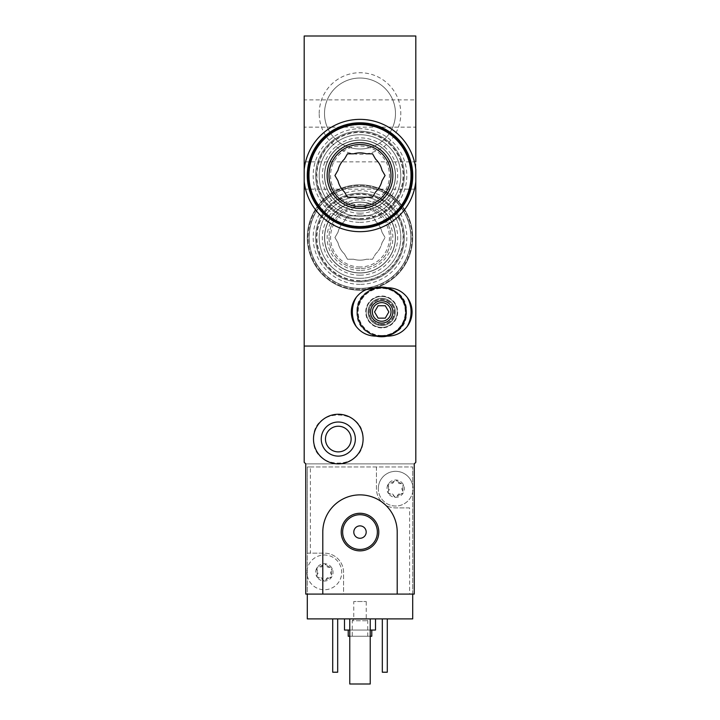 <?xml version="1.0" encoding="UTF-8"?>
<svg xmlns="http://www.w3.org/2000/svg" width="720" height="720" viewBox="0 0 720 720"><rect width="100%" height="100%" fill="white"/><g stroke="black" fill="none" stroke-linecap="round" stroke-linejoin="round"><path stroke-width="0.54" stroke-dasharray="3.6 2.7" d="M319.203 113.508A40.797 40.797 0 0 1 380.394 78.183A40.797 40.797 0 0 1 380.394 148.842A40.797 40.797 0 0 1 319.203 113.508M319.203 237.528A40.797 40.797 0 0 1 380.394 202.203A40.797 40.797 0 0 1 380.394 272.862A40.797 40.797 0 0 1 319.203 237.528M310.392 466.965L412.704 466.965L307.296 466.965L307.296 594.09L305.739 594.09L305.739 463.869L414.261 463.869L415.809 462.312L415.809 346.05L304.191 346.05L304.191 36L415.809 36L415.809 346.05L304.191 346.05L304.191 462.312L305.739 463.869L414.261 463.869L414.261 594.09L343.566 594.09L343.566 572.382A19.224 19.224 0 0 0 324.342 553.158A19.224 19.224 0 0 1 343.566 572.382L343.566 594.09L412.704 594.09L412.704 618.894L307.296 618.894L307.296 553.158L324.342 553.158L307.296 553.158L307.296 466.965L310.392 466.965L310.392 553.158M304.191 181.413C306.648 209.331 331.938 232.083 359.973 231.642C388.062 232.101 413.271 209.376 415.809 181.413L415.809 169.632C413.352 141.714 388.062 118.962 360.027 119.403C331.938 118.944 306.729 141.66 304.191 169.632M319.203 175.518A40.797 40.797 0 0 1 360 134.73A40.797 40.797 0 0 1 400.797 175.518A40.797 40.797 0 0 1 360 216.315A40.797 40.797 0 0 1 319.203 175.518M356.904 311.94C355.626 344.061 407.988 343.836 406.503 311.958C408.042 280.089 355.644 279.774 356.904 311.94A24.804 24.804 0 0 1 394.101 290.466A24.804 24.804 0 0 1 394.101 333.423A24.804 24.804 0 0 1 356.904 311.94M304.191 189.162L415.809 189.162L415.809 161.883L304.191 161.883L304.191 189.162L304.191 161.883M331.542 127.152L415.809 127.152L415.809 99.873L304.191 99.873L304.191 127.152L304.191 99.873M366.201 311.94A15.498 15.498 0 0 1 389.457 298.521A15.498 15.498 0 0 1 389.457 325.368A15.498 15.498 0 0 1 366.201 311.94M368.883 311.94A12.816 12.816 0 0 1 388.116 300.843A12.816 12.816 0 0 1 388.116 323.046A12.816 12.816 0 0 1 368.883 311.94A12.816 12.816 0 0 1 388.116 300.843A12.816 12.816 0 0 1 388.116 323.046A12.816 12.816 0 0 1 368.883 311.94M395.487 175.518A35.487 35.487 0 0 0 342.261 144.792A35.487 35.487 0 0 0 342.261 206.253A35.487 35.487 0 0 0 395.487 175.518A35.487 35.487 0 0 0 342.261 144.792A35.487 35.487 0 0 0 342.261 206.253A35.487 35.487 0 0 0 395.487 175.518M324.513 237.528A35.487 35.487 0 0 1 377.739 206.802A35.487 35.487 0 0 1 377.739 268.263A35.487 35.487 0 0 1 324.513 237.528A35.487 35.487 0 0 1 377.739 206.802A35.487 35.487 0 0 1 377.739 268.263A35.487 35.487 0 0 1 324.513 237.528M324.513 113.508A35.487 35.487 0 0 1 377.739 82.782A35.487 35.487 0 0 1 377.739 144.243A35.487 35.487 0 0 1 324.513 113.508A35.487 35.487 0 0 1 377.739 82.782A35.487 35.487 0 0 1 377.739 144.243A35.487 35.487 0 0 1 324.513 113.508M366.426 259.236A22.635 22.635 0 0 1 353.574 259.236A22.635 22.635 0 0 0 366.426 259.236L372.528 259.236L375.588 253.944A22.635 22.635 0 0 0 382.005 242.82A22.635 22.635 0 0 1 375.588 253.944L372.528 259.236L366.426 259.236M375.588 221.121A22.635 22.635 0 0 1 382.005 232.245A22.635 22.635 0 0 0 375.588 221.121L372.528 215.829L366.426 215.829A22.635 22.635 0 0 0 353.574 215.829A22.635 22.635 0 0 1 366.426 215.829L372.528 215.829L375.588 221.121M337.995 232.245A22.635 22.635 0 0 1 344.412 221.121A22.635 22.635 0 0 0 337.995 232.245L334.935 237.528L337.995 242.82A22.635 22.635 0 0 0 344.412 253.944L347.472 259.236L353.574 259.236L347.472 259.236L344.412 253.944A22.635 22.635 0 0 1 337.995 242.82L334.935 237.528L337.995 232.245M360 290.241A52.704 52.704 0 0 1 314.352 211.176A52.704 52.704 0 0 1 405.648 211.176A52.704 52.704 0 0 1 360 290.241A52.704 52.704 0 0 1 314.352 211.176A52.704 52.704 0 0 1 405.648 211.176A52.704 52.704 0 0 1 360 290.241A52.704 52.704 0 0 1 314.352 211.176A52.704 52.704 0 0 1 405.648 211.176A52.704 52.704 0 0 1 360 290.241A52.704 52.704 0 0 1 314.352 211.176A52.704 52.704 0 0 1 405.648 211.176A52.704 52.704 0 0 1 360 290.241M360 288.378A50.85 50.85 0 0 1 315.963 212.103A50.85 50.85 0 0 1 404.037 212.103A50.85 50.85 0 0 1 360 288.378A50.85 50.85 0 0 1 315.963 212.103A50.85 50.85 0 0 1 404.037 212.103A50.85 50.85 0 0 1 360 288.378A50.85 50.85 0 0 1 315.963 212.103A50.85 50.85 0 0 1 404.037 212.103A50.85 50.85 0 0 1 360 288.378A50.85 50.85 0 0 1 315.963 212.103A50.85 50.85 0 0 1 404.037 212.103A50.85 50.85 0 0 1 360 288.378M360 284.346A46.818 46.818 0 0 1 319.455 214.119A46.818 46.818 0 0 1 400.545 214.119A46.818 46.818 0 0 1 360 284.346M360 281.871A44.334 44.334 0 0 1 321.606 215.361A44.334 44.334 0 0 1 398.394 215.361A44.334 44.334 0 0 1 360 281.871A44.334 44.334 0 0 1 321.606 215.361A44.334 44.334 0 0 1 398.394 215.361A44.334 44.334 0 0 1 360 281.871A44.334 44.334 0 0 1 321.606 215.361A44.334 44.334 0 0 1 398.394 215.361A44.334 44.334 0 0 1 360 281.871A44.334 44.334 0 0 1 321.606 215.361A44.334 44.334 0 0 1 398.394 215.361A44.334 44.334 0 0 1 360 281.871M360 280.629A43.101 43.101 0 0 1 322.677 215.982A43.101 43.101 0 0 1 397.323 215.982A43.101 43.101 0 0 1 360 280.629M360 280.989A43.461 43.461 0 0 1 322.362 215.802A43.461 43.461 0 0 1 397.638 215.802A43.461 43.461 0 0 1 360 280.989M360 272.88A35.343 35.343 0 0 1 329.391 219.861A35.343 35.343 0 0 1 390.609 219.861A35.343 35.343 0 0 1 360 272.88A35.343 35.343 0 0 1 329.391 219.861A35.343 35.343 0 0 1 390.609 219.861A35.343 35.343 0 0 1 360 272.88A35.343 35.343 0 0 1 329.391 219.861A35.343 35.343 0 0 1 390.609 219.861A35.343 35.343 0 0 1 360 272.88M360 289.62A52.092 52.092 0 0 1 314.892 211.491A52.092 52.092 0 0 1 405.108 211.491A52.092 52.092 0 0 1 360 289.62A52.092 52.092 0 0 1 314.892 211.491A52.092 52.092 0 0 1 405.108 211.491A52.092 52.092 0 0 1 360 289.62A52.092 52.092 0 0 1 314.892 211.491A52.092 52.092 0 0 1 405.108 211.491A52.092 52.092 0 0 1 360 289.62M360 270.396A32.868 32.868 0 0 1 331.542 221.103A32.868 32.868 0 0 1 388.458 221.103A32.868 32.868 0 0 1 360 270.396M360 273.015A35.487 35.487 0 0 1 328.212 221.769A35.487 35.487 0 0 1 391.788 221.769A35.487 35.487 0 0 1 360 273.015M360 266.985A29.457 29.457 0 0 1 351.639 209.286A29.457 29.457 0 0 1 386.622 224.928A29.457 29.457 0 0 1 360 266.985M360 278.325A40.797 40.797 0 0 1 323.919 218.502A40.797 40.797 0 0 1 396.081 218.502A40.797 40.797 0 0 1 360 278.325A40.797 40.797 0 0 1 324.675 217.134A40.797 40.797 0 0 1 395.325 217.134A40.797 40.797 0 0 1 360 278.325M382.005 242.82L385.065 237.528L382.005 232.245L385.065 237.528L382.005 242.82M353.574 215.829L347.472 215.829L344.412 221.121L347.472 215.829L353.574 215.829M360 268.533A31.005 31.005 0 0 1 333.153 222.03A31.005 31.005 0 0 1 386.847 222.03A31.005 31.005 0 0 1 360 268.533A31.005 31.005 0 0 1 333.153 222.03A31.005 31.005 0 0 1 386.847 222.03A31.005 31.005 0 0 1 360 268.533A31.005 31.005 0 0 1 333.153 222.03A31.005 31.005 0 0 1 386.847 222.03A31.005 31.005 0 0 1 360 268.533M317.142 570.177L317.142 574.596A1.737 1.737 0 0 0 318.825 577.521L322.659 579.726A3.042 3.042 0 0 0 318.825 577.521L316.827 576.72A8.685 8.685 0 0 1 324.342 563.697A8.685 8.685 0 0 1 331.866 576.72A8.685 8.685 0 0 1 316.827 576.72L317.142 574.596A3.042 3.042 0 0 0 317.142 570.177L316.827 568.044L318.825 567.243A1.737 1.737 0 0 0 317.142 570.177M322.659 565.038L318.825 567.243A3.042 3.042 0 0 0 322.659 565.038L324.342 563.697L326.034 565.038A1.737 1.737 0 0 0 322.659 565.038M329.859 567.243L326.034 565.038A3.042 3.042 0 0 0 329.859 567.243L331.866 568.044L331.551 570.177A1.737 1.737 0 0 0 329.859 567.243M331.551 574.596L331.551 570.177A3.042 3.042 0 0 0 331.551 574.596L331.866 576.72L329.859 577.521A1.737 1.737 0 0 0 331.551 574.596M326.034 579.726L329.859 577.521A3.042 3.042 0 0 0 326.034 579.726L324.342 581.067L322.659 579.726A1.737 1.737 0 0 0 326.034 579.726M388.449 486.459L388.449 490.878A1.737 1.737 0 0 0 390.141 493.803L393.966 496.017A3.042 3.042 0 0 0 390.141 493.803L388.134 493.011A8.685 8.685 0 0 1 395.658 479.988A8.685 8.685 0 0 1 403.173 493.011A8.685 8.685 0 0 1 388.134 493.011L388.449 490.878A3.042 3.042 0 0 0 388.449 486.459L388.134 484.326L390.141 483.534A1.737 1.737 0 0 0 388.449 486.459M393.966 481.32L390.141 483.534A3.042 3.042 0 0 0 393.966 481.32L395.658 479.988L397.341 481.32A1.737 1.737 0 0 0 393.966 481.32M401.175 483.534L397.341 481.32A3.042 3.042 0 0 0 401.175 483.534L403.173 484.326L402.858 486.459A1.737 1.737 0 0 0 401.175 483.534M402.858 490.878L402.858 486.459A3.042 3.042 0 0 0 402.858 490.878L403.173 493.011L401.175 493.803A1.737 1.737 0 0 0 402.858 490.878M397.341 496.017L401.175 493.803A3.042 3.042 0 0 0 397.341 496.017L395.658 497.349L393.966 496.017A1.737 1.737 0 0 0 397.341 496.017M376.434 466.965L376.434 488.673A19.224 19.224 0 0 0 395.658 507.897A19.224 19.224 0 0 1 376.434 488.673L376.434 466.965M409.608 507.897L395.658 507.897L409.608 507.897L409.608 594.09M412.704 594.09L412.704 466.965L412.704 594.09L307.296 594.09M313.497 439.065C311.994 470.97 364.347 471.177 363.096 439.065C364.419 407.007 311.985 407.097 313.497 439.065M397.206 594.09L397.206 532.08C397.602 512.091 379.935 494.406 359.973 494.874C340.056 494.433 322.335 512.109 322.794 532.08L322.794 594.09M344.502 618.894L375.498 618.894L344.502 618.894M382.32 618.894L387.288 618.894L382.32 618.894L382.32 672.219L387.288 672.219L387.288 618.894M332.712 618.894L337.68 618.894L332.712 618.894L332.712 672.219L337.68 672.219L337.68 618.894M349.767 618.894L370.233 618.894L349.767 618.894L349.767 684L370.233 684L370.233 618.894M349.767 636.255L370.233 636.255M371.781 636.255L348.219 636.255M352.251 636.255L367.749 636.255L352.251 636.255L352.251 620.748L367.749 620.748L352.251 620.748L353.763 619.236L366.237 619.236L353.763 619.236L353.763 601.524L366.237 601.524L353.763 601.524M348.219 630.054L371.781 630.054L348.219 630.054M349.767 630.054L370.233 630.054M375.498 630.054L344.502 630.054M325.476 439.065A12.816 12.816 0 0 1 344.709 427.959A12.816 12.816 0 0 1 344.709 450.162A12.816 12.816 0 0 1 325.476 439.065M353.799 532.08A6.201 6.201 0 0 1 363.096 526.707A6.201 6.201 0 0 1 363.096 537.444A6.201 6.201 0 0 1 353.799 532.08M342.639 532.08A17.361 17.361 0 0 1 368.685 517.041A17.361 17.361 0 0 1 368.685 547.11A17.361 17.361 0 0 1 342.639 532.08M412.704 485.406A17.361 17.361 0 0 0 378.297 488.673A17.361 17.361 0 0 0 412.704 491.94A17.361 17.361 0 0 0 412.704 485.406M307.296 575.649A17.361 17.361 0 0 0 333.954 586.845A17.361 17.361 0 0 0 333.954 557.919A17.361 17.361 0 0 0 306.981 572.382A17.361 17.361 0 0 1 333.027 557.343A17.361 17.361 0 0 1 333.027 587.421A17.361 17.361 0 0 1 306.981 572.382A17.361 17.361 0 0 0 307.296 575.649M378.297 488.673A17.361 17.361 0 0 1 404.334 473.634A17.361 17.361 0 0 1 404.334 503.703A17.361 17.361 0 0 1 378.297 488.673M387.9 287.757L375.498 287.757A24.183 24.183 0 0 0 351.315 311.94A24.183 24.183 0 0 0 375.498 336.123L387.9 336.123A24.183 24.183 0 0 0 412.092 311.94A24.183 24.183 0 0 0 387.9 287.757M378.126 305.739L374.544 311.94L378.126 318.141L385.281 318.141L388.863 311.94L385.281 305.739L378.126 305.739M381.699 324.405A12.465 12.465 0 0 1 370.908 305.712A12.465 12.465 0 0 1 392.499 305.712A12.465 12.465 0 0 1 381.699 324.405M381.699 325.584A13.644 13.644 0 0 1 369.891 305.118A13.644 13.644 0 0 1 393.516 305.118A13.644 13.644 0 0 1 381.699 325.584A13.644 13.644 0 0 1 369.891 305.118A13.644 13.644 0 0 1 393.516 305.118A13.644 13.644 0 0 1 381.699 325.584M381.699 335.691A23.742 23.742 0 0 1 361.143 300.069A23.742 23.742 0 0 1 402.264 300.069A23.742 23.742 0 0 1 381.699 335.691M381.699 336.123A24.183 24.183 0 0 1 360.756 299.853A24.183 24.183 0 0 1 402.651 299.853A24.183 24.183 0 0 1 381.699 336.123A24.183 24.183 0 0 1 360.756 299.853A24.183 24.183 0 0 1 402.651 299.853A24.183 24.183 0 0 1 381.699 336.123A24.183 24.183 0 0 1 360.756 299.853A24.183 24.183 0 0 1 402.651 299.853A24.183 24.183 0 0 1 381.699 336.123A24.183 24.183 0 0 1 360.756 299.853A24.183 24.183 0 0 1 402.651 299.853A24.183 24.183 0 0 1 381.699 336.123A24.183 24.183 0 0 1 360.756 299.853A24.183 24.183 0 0 1 402.651 299.853A24.183 24.183 0 0 1 381.699 336.123A24.183 24.183 0 0 1 357.516 311.94A24.183 24.183 0 0 1 381.699 287.757M376.191 336.123A24.804 24.804 0 0 1 376.191 287.757M387.216 287.757A24.804 24.804 0 0 1 387.216 336.123M381.699 336.744A24.804 24.804 0 0 1 360.225 299.538A24.804 24.804 0 0 1 403.182 299.538A24.804 24.804 0 0 1 381.699 336.744M381.699 335.502A23.562 23.562 0 0 1 361.296 300.159A23.562 23.562 0 0 1 402.111 300.159A23.562 23.562 0 0 1 381.699 335.502M381.699 327.447A15.498 15.498 0 0 1 368.28 304.191A15.498 15.498 0 0 1 395.127 304.191A15.498 15.498 0 0 1 381.699 327.447A15.498 15.498 0 0 1 368.28 304.191A15.498 15.498 0 0 1 395.127 304.191A15.498 15.498 0 0 1 381.699 327.447M353.574 197.226A22.635 22.635 0 0 0 366.426 197.226L372.528 197.226L375.588 191.934A22.635 22.635 0 0 0 382.005 180.81L385.065 175.518L382.005 170.235A22.635 22.635 0 0 0 375.588 159.111L372.528 153.819L366.426 153.819A22.635 22.635 0 0 0 353.574 153.819L347.472 153.819L344.412 159.111A22.635 22.635 0 0 0 337.995 170.235L334.935 175.518L337.995 180.81A22.635 22.635 0 0 0 344.412 191.934L347.472 197.226L353.574 197.226M360 228.231A52.704 52.704 0 0 0 405.648 149.166A52.704 52.704 0 0 0 314.352 149.166A52.704 52.704 0 0 0 360 228.231A52.704 52.704 0 0 0 405.648 149.166A52.704 52.704 0 0 0 314.352 149.166A52.704 52.704 0 0 0 360 228.231A52.704 52.704 0 0 0 405.648 149.166A52.704 52.704 0 0 0 314.352 149.166A52.704 52.704 0 0 0 360 228.231M360 226.368A50.85 50.85 0 0 0 404.037 150.102A50.85 50.85 0 0 0 315.963 150.102A50.85 50.85 0 0 0 360 226.368A50.85 50.85 0 0 0 404.037 150.102A50.85 50.85 0 0 0 315.963 150.102A50.85 50.85 0 0 0 360 226.368A50.85 50.85 0 0 0 404.037 150.102A50.85 50.85 0 0 0 315.963 150.102A50.85 50.85 0 0 0 360 226.368A50.85 50.85 0 0 0 404.037 150.102A50.85 50.85 0 0 0 315.963 150.102A50.85 50.85 0 0 0 360 226.368M360 222.336A46.818 46.818 0 0 0 400.545 152.109A46.818 46.818 0 0 0 319.455 152.109A46.818 46.818 0 0 0 360 222.336M360 219.861A44.334 44.334 0 0 0 398.394 153.351A44.334 44.334 0 0 0 321.606 153.351A44.334 44.334 0 0 0 360 219.861A44.334 44.334 0 0 0 398.394 153.351A44.334 44.334 0 0 0 321.606 153.351A44.334 44.334 0 0 0 360 219.861A44.334 44.334 0 0 0 398.394 153.351A44.334 44.334 0 0 0 321.606 153.351A44.334 44.334 0 0 0 360 219.861A44.334 44.334 0 0 0 398.394 153.351A44.334 44.334 0 0 0 321.606 153.351A44.334 44.334 0 0 0 360 219.861M360 218.619A43.101 43.101 0 0 0 397.323 153.972A43.101 43.101 0 0 0 322.677 153.972A43.101 43.101 0 0 0 360 218.619M360 218.979A43.461 43.461 0 0 0 397.638 153.792A43.461 43.461 0 0 0 322.362 153.792A43.461 43.461 0 0 0 360 218.979M360 210.87A35.343 35.343 0 0 0 390.609 157.851A35.343 35.343 0 0 0 329.391 157.851A35.343 35.343 0 0 0 360 210.87A35.343 35.343 0 0 0 390.609 157.851A35.343 35.343 0 0 0 329.391 157.851A35.343 35.343 0 0 0 360 210.87A35.343 35.343 0 0 0 390.609 157.851A35.343 35.343 0 0 0 329.391 157.851A35.343 35.343 0 0 0 360 210.87M360 227.61A52.092 52.092 0 0 0 405.108 149.481A52.092 52.092 0 0 0 314.892 149.481A52.092 52.092 0 0 0 360 227.61M360 211.005A35.487 35.487 0 0 0 390.735 157.779A35.487 35.487 0 0 0 329.265 157.779A35.487 35.487 0 0 0 360 211.005M360 204.975A29.457 29.457 0 0 0 368.361 147.276A29.457 29.457 0 0 0 330.849 171.297A29.457 29.457 0 0 0 360 204.975M360 216.315A40.797 40.797 0 0 0 395.325 155.124A40.797 40.797 0 0 0 324.675 155.124A40.797 40.797 0 0 0 360 216.315A40.797 40.797 0 0 0 395.325 155.124A40.797 40.797 0 0 0 324.675 155.124A40.797 40.797 0 0 0 360 216.315M360 206.523A31.005 31.005 0 0 0 386.847 160.02A31.005 31.005 0 0 0 333.153 160.02A31.005 31.005 0 0 0 360 206.523M360 275.202A37.674 37.674 0 0 1 327.375 218.7A37.674 37.674 0 0 1 392.625 218.7A37.674 37.674 0 0 1 360 275.202M360 288.594A51.066 51.066 0 0 1 315.774 211.995A51.066 51.066 0 0 1 404.226 211.995A51.066 51.066 0 0 1 360 288.594M381.699 327.906A15.966 15.966 0 0 1 367.875 303.957A15.966 15.966 0 0 1 395.532 303.957A15.966 15.966 0 0 1 381.699 327.906M360 213.192A37.674 37.674 0 0 0 392.625 156.69A37.674 37.674 0 0 0 327.375 156.69A37.674 37.674 0 0 0 360 213.192M331.533 127.152L304.191 127.152M367.749 636.255L367.749 620.748L366.237 619.236L366.237 601.524"/><path stroke-width="1.08" d="M415.809 189.162L415.809 181.413A56.115 56.115 0 0 1 304.191 181.413L304.191 169.632A56.115 56.115 0 0 1 415.809 169.632L415.809 462.312L414.261 463.869L414.261 594.09L397.206 594.09L397.206 532.08A37.206 37.206 0 0 0 360 494.874A37.206 37.206 0 0 0 322.794 532.08L322.794 594.09L305.739 594.09L305.739 463.869L304.191 462.312L304.191 346.05L415.809 346.05L304.191 346.05L304.191 181.413M304.191 169.632L304.191 36L415.809 36L415.809 161.883M415.809 99.873L415.809 127.152M412.704 594.09L412.704 618.894L307.296 618.894L307.296 594.09M348.219 630.054L348.219 636.255L349.767 636.255M370.233 636.255L371.781 636.255L371.781 630.054M344.502 618.894L344.502 630.054L349.767 630.054M370.233 630.054L375.498 630.054L375.498 618.894M387.288 618.894L387.288 672.219L382.32 672.219L382.32 618.894M337.68 618.894L337.68 672.219L332.712 672.219L332.712 618.894M313.497 439.065A24.804 24.804 0 0 1 350.703 417.582A24.804 24.804 0 0 1 350.703 460.539A24.804 24.804 0 0 1 313.497 439.065M321.246 439.065A17.055 17.055 0 0 1 346.824 424.296A17.055 17.055 0 0 1 346.824 453.834A17.055 17.055 0 0 1 321.246 439.065M325.476 439.065A12.816 12.816 0 0 1 344.709 427.959A12.816 12.816 0 0 1 344.709 450.162A12.816 12.816 0 0 1 325.476 439.065M370.233 618.894L370.233 684L349.767 684L349.767 618.894M322.794 594.09L397.206 594.09M341.208 532.08A18.792 18.792 0 0 1 369.396 515.799A18.792 18.792 0 0 1 369.396 548.352A18.792 18.792 0 0 1 341.208 532.08M353.799 532.08A6.201 6.201 0 0 1 363.096 526.707A6.201 6.201 0 0 1 363.096 537.444A6.201 6.201 0 0 1 353.799 532.08M342.639 532.08A17.361 17.361 0 0 1 368.685 517.041A17.361 17.361 0 0 1 368.685 547.11A17.361 17.361 0 0 1 342.639 532.08M375.498 336.123C367.614 335.925 361.197 332.739 356.256 326.583A29.358 29.358 0 0 1 356.256 297.297C361.197 291.141 367.614 287.964 375.498 287.757L387.9 287.757C395.793 287.964 402.21 291.141 407.151 297.297A29.358 29.358 0 0 1 407.151 326.583C402.21 332.739 395.793 335.925 387.9 336.123L375.498 336.123M381.699 323.1A11.16 11.16 0 0 1 372.033 306.36A11.16 11.16 0 0 1 391.374 306.36A11.16 11.16 0 0 1 381.699 323.1M356.256 297.297C353.016 301.662 351.369 306.54 351.315 311.94C351.36 317.349 353.007 322.227 356.256 326.583M407.151 326.583C410.391 322.227 412.038 317.349 412.092 311.94C412.047 306.54 410.4 301.653 407.151 297.297M381.699 321.246A9.297 9.297 0 0 1 373.644 307.296A9.297 9.297 0 0 1 389.763 307.296A9.297 9.297 0 0 1 381.699 321.246A9.297 9.297 0 0 1 373.644 307.296A9.297 9.297 0 0 1 389.763 307.296A9.297 9.297 0 0 1 381.699 321.246A9.297 9.297 0 0 1 373.644 307.296A9.297 9.297 0 0 1 389.763 307.296A9.297 9.297 0 0 1 381.699 321.246M378.126 318.141L385.281 318.141L388.863 311.94L385.281 305.739L378.126 305.739L374.544 311.94L378.126 318.141M381.699 287.757A24.183 24.183 0 0 1 405.891 311.94A24.183 24.183 0 0 1 381.699 336.123M387.216 336.123A24.804 24.804 0 0 1 376.191 336.123M376.191 287.757A24.804 24.804 0 0 1 387.216 287.757M353.574 197.226A22.635 22.635 0 0 0 366.426 197.226L372.528 197.226L375.588 191.934A22.635 22.635 0 0 0 382.005 180.81L385.065 175.518L382.005 170.235A22.635 22.635 0 0 0 375.588 159.111L372.528 153.819L366.426 153.819A22.635 22.635 0 0 0 353.574 153.819L347.472 153.819L344.412 159.111A22.635 22.635 0 0 0 337.995 170.235L334.935 175.518L337.995 180.81A22.635 22.635 0 0 0 344.412 191.934L347.472 197.226L353.574 197.226M360 228.231A52.704 52.704 0 0 0 405.648 149.166A52.704 52.704 0 0 0 314.352 149.166A52.704 52.704 0 0 0 360 228.231M360 227.61A52.092 52.092 0 0 0 405.108 149.481A52.092 52.092 0 0 0 314.892 149.481A52.092 52.092 0 0 0 360 227.61A52.092 52.092 0 0 0 405.108 149.481A52.092 52.092 0 0 0 314.892 149.481A52.092 52.092 0 0 0 360 227.61M360 208.386A32.868 32.868 0 0 0 388.458 159.093A32.868 32.868 0 0 0 331.542 159.093A32.868 32.868 0 0 0 360 208.386M360 206.523A31.005 31.005 0 0 0 386.847 160.02A31.005 31.005 0 0 0 333.153 160.02A31.005 31.005 0 0 0 360 206.523A31.005 31.005 0 0 0 386.847 160.02A31.005 31.005 0 0 0 333.153 160.02A31.005 31.005 0 0 0 360 206.523M360 226.584A51.066 51.066 0 0 0 404.226 149.994A51.066 51.066 0 0 0 315.774 149.994A51.066 51.066 0 0 0 360 226.584"/></g></svg>

